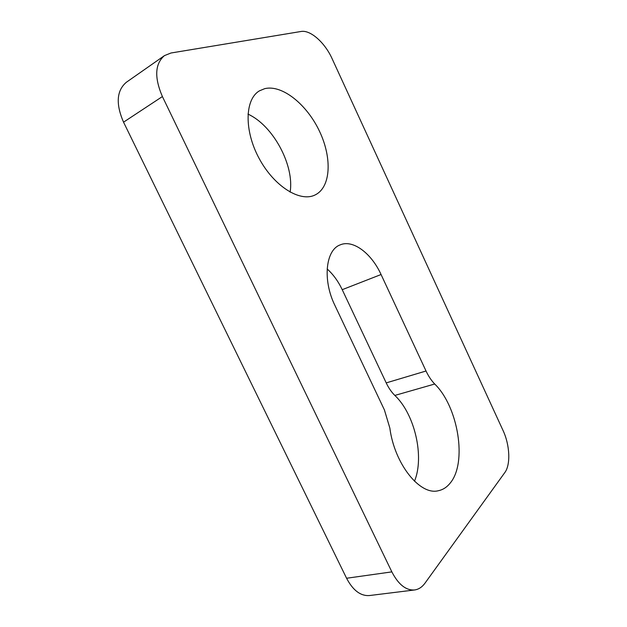 <?xml version="1.0" encoding="UTF-8"?>
<svg xmlns="http://www.w3.org/2000/svg" width="627" height="627" viewBox="0 0 627 627"><rect width="100%" height="100%" fill="white"/><g stroke="black" fill="none" stroke-linecap="round" stroke-linejoin="round"><path stroke-width="0.94" d="M386.208 382.893L426.031 371.004L381.067 274.524C371.419 253.237 352.797 239.146 339.991 244.961C325.656 250.142 322.482 280.097 334.842 305.271L384.414 409.933L389.845 428.045C394.414 463.886 419.988 495.769 438.406 490.714C442.921 489.765 446.808 487.273 450.068 483.237C467.593 462.757 458.118 406.609 434.715 384.014L394.838 395.425C391.507 392.157 388.63 387.98 386.208 382.893L342.224 289.682C338.219 281.272 333.196 274.367 327.153 268.959M290.105 192.136C294.604 165.677 273.247 125.51 247.955 114.106M314.746 195.122L315.177 194.919C330.868 187.285 332.263 158.2 319.621 131.529C307.191 104.803 282.33 84.371 264.735 88.65L259.492 90.821C244.757 99.215 244.028 130.62 259.116 158.412C274.023 186.29 299.863 202.302 314.746 195.122M162.401 96.55L391.851 571.879C398.38 584.505 405.951 590.532 414.565 589.968C418.617 589.404 422.096 587.138 424.996 583.157L504.813 472.57C510.825 464.615 509.829 444.856 503.042 430.49L332.114 58.703C324.982 42.738 310.436 29.657 301.031 31.483L170.999 52.997L164.454 55.615C154.908 63.836 154.226 77.482 162.401 96.55L123.543 122.171L346.582 578.251L391.851 571.879M426.031 371.004C428.507 376.271 431.407 380.605 434.715 384.014M414.565 589.968L369.389 595.548C360.564 596.152 352.97 590.391 346.582 578.251M123.543 122.171C115.65 103.886 116.591 90.586 126.356 82.27L164.454 55.615M414.486 481.23C424.698 456.542 414.619 413.961 394.838 395.425M381.067 274.524L342.224 289.682"/></g></svg>
